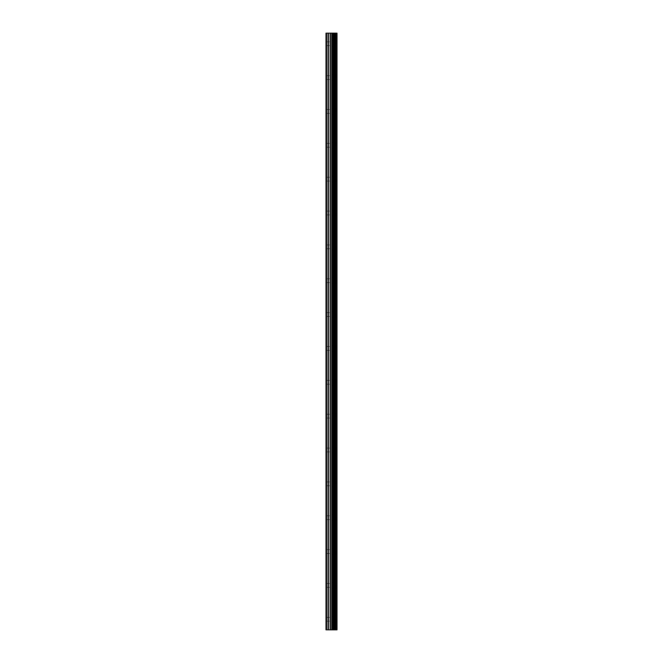 <?xml version="1.0" encoding="UTF-8"?>
<svg xmlns="http://www.w3.org/2000/svg" width="663" height="663" viewBox="0 0 663 663"><rect width="100%" height="100%" fill="white"/><g stroke="black" fill="none" stroke-linecap="round" stroke-linejoin="round"><path stroke-width="0.5" stroke-dasharray="3.31 2.49" d="M325.997 43.733L325.997 41.827L325.997 43.733M331.923 43.733L331.923 40.766L331.923 43.733M336.995 43.733L336.995 40.766L337.003 43.733M325.997 77.588L325.997 75.681L325.997 77.588M331.923 77.588L331.923 74.621L331.923 77.588M336.995 77.588L336.995 74.621L337.003 77.588M325.997 111.442L325.997 113.348L325.997 111.442M331.923 111.442L331.923 108.475L331.923 111.442M336.995 111.442L336.995 108.475L337.003 111.442M325.997 145.296L325.997 147.203L325.997 145.296M331.923 145.296L331.923 142.33L331.923 145.296M336.995 145.296L336.995 142.33L337.003 145.296M325.997 179.151L325.997 181.057L325.997 179.151M331.923 179.151L331.923 182.11L331.923 179.151M336.995 179.151L336.995 182.11L337.003 179.151M325.997 213.005L325.997 214.911L325.997 213.005M331.923 213.005L331.923 215.972L331.923 213.005M336.995 213.005L336.995 215.972L337.003 213.005M325.997 246.86L325.997 248.766L325.997 246.86M331.923 246.86L331.923 249.827L331.923 246.86M336.995 246.86L336.995 249.827L337.003 246.86M325.997 280.714L325.997 282.62L325.997 280.714M331.923 280.714L331.923 283.681L331.923 280.714M336.995 280.714L336.995 283.681L337.003 280.714M325.997 314.569L325.997 316.475L325.997 314.569M331.923 314.569L331.923 317.536L331.923 314.569M336.995 314.569L336.995 317.536L337.003 314.569M325.997 348.431L325.997 346.525L325.997 348.431M331.923 348.431L331.923 345.464L331.923 348.431M336.995 348.431L336.995 345.464L337.003 348.431M325.997 382.286L325.997 380.38L325.997 382.286M331.923 382.286L331.923 379.319L331.923 382.286M336.995 382.286L336.995 379.319L337.003 382.286M325.997 416.14L325.997 418.046L325.997 416.14M331.923 416.14L331.923 413.173L331.923 416.14M336.995 416.14L336.995 413.173L337.003 416.14M325.997 449.995L325.997 448.089L325.997 449.995M331.923 449.995L331.923 447.028L331.923 449.995M336.995 449.995L336.995 447.028L337.003 449.995M325.997 483.849L325.997 481.943L325.997 483.849M331.923 483.849L331.923 480.89L331.923 483.849M336.995 483.849L336.995 480.89L337.003 483.849M325.997 517.704L325.997 519.61L325.997 517.704M331.923 517.704L331.923 520.67L331.923 517.704M336.995 517.704L336.995 520.67L337.003 517.704M325.997 551.558L325.997 553.464L325.997 551.558M331.923 551.558L331.923 554.525L331.923 551.558M336.995 551.558L336.995 554.525L337.003 551.558M325.997 585.412L325.997 587.319L325.997 585.412M331.923 585.412L331.923 588.379L331.923 585.412M336.995 585.412L336.995 588.379L337.003 585.412M325.997 619.267L325.997 621.173L325.997 619.267M331.923 619.267L331.923 622.234L331.923 619.267M336.995 619.267L336.995 622.234L337.003 619.267M336.489 619.267L336.489 622.234L336.489 619.267M336.489 585.412L336.489 588.379L336.489 585.412M336.489 551.558L336.489 554.525L336.489 551.558M336.489 517.704L336.489 520.67L336.489 517.704M336.489 483.849L336.489 480.89L336.489 483.849M336.489 449.995L336.489 447.028L336.489 449.995M336.489 416.14L336.489 413.173L336.489 416.14M336.489 382.286L336.489 379.319L336.489 382.286M336.489 348.431L336.489 345.464L336.489 348.431M336.489 314.569L336.489 317.536L336.489 314.569M336.489 280.714L336.489 283.681L336.489 280.714M336.489 246.86L336.489 249.827L336.489 246.86M336.489 213.005L336.489 215.972L336.489 213.005M336.489 179.151L336.489 182.11L336.489 179.151M336.489 145.296L336.489 142.33L336.489 145.296M336.489 111.442L336.489 108.475L336.489 111.442M336.489 77.588L336.489 74.621L336.489 77.588M336.489 43.733L336.489 40.766L336.489 43.733M332.428 629.85L330.414 629.85L332.428 629.85M326.635 629.85L326.635 33.15L325.997 33.15L325.997 629.85L325.997 33.15L325.997 629.85L325.997 33.15L325.997 629.85L332.337 629.85L330.414 629.85L330.431 33.15L337.003 33.15L337.003 629.85L336.58 629.85L336.58 33.15M336.58 629.85L330.431 629.85M326.635 33.15L330.431 33.15M326.213 629.85L326.213 33.15L326.213 629.85M332.122 629.85L332.122 33.15M332.271 629.85L332.271 33.15M328.16 629.85L328.16 33.15M328.4 629.85L328.4 33.15M330.191 629.85L330.191 33.15M331.798 629.85L331.798 33.15M332.039 629.85L332.039 33.15M333.29 629.85L333.29 33.15M333.356 629.85L333.356 33.15M333.82 629.85L333.82 33.15M333.995 629.85L333.995 33.15M334.848 629.85L334.848 33.15M335.03 629.85L335.03 33.15M335.495 629.85L335.495 33.15M335.569 629.85L335.569 33.15M336.804 629.85L336.804 33.15M325.997 45.631L331.923 45.631M325.997 79.485L331.923 79.485M325.997 113.348L331.923 113.348M325.997 147.203L331.923 147.203M325.997 181.057L331.923 181.057M325.997 214.911L331.923 214.911M325.997 248.766L331.923 248.766M325.997 282.62L331.923 282.62M325.997 316.475L331.923 316.475M325.997 350.329L331.923 350.329M325.997 384.184L331.923 384.184M325.997 418.046L331.923 418.046M325.997 451.901L331.923 451.901M325.997 485.755L331.923 485.755M325.997 519.61L331.923 519.61M325.997 553.464L331.923 553.464M325.997 587.319L331.923 587.319M325.997 621.173L331.923 621.173M331.923 622.234L336.489 622.234M331.923 588.379L336.489 588.379M331.923 554.525L336.489 554.525M331.923 520.67L336.489 520.67M331.923 486.808L336.489 486.808M331.923 452.953L336.489 452.953M331.923 419.099L336.489 419.099M331.923 385.244L336.489 385.244M331.923 351.39L336.489 351.39M331.923 317.536L336.489 317.536M331.923 283.681L336.489 283.681M331.923 249.827L336.489 249.827M331.923 215.972L336.489 215.972M331.923 182.11L336.489 182.11M331.923 148.255L336.489 148.255M331.923 114.401L336.489 114.401M331.923 80.546L336.489 80.546M331.923 46.692L336.489 46.692M331.923 40.766L336.489 40.766M331.923 74.621L336.489 74.621M331.923 108.475L336.489 108.475M331.923 142.33L336.489 142.33M331.923 176.192L336.489 176.192M331.923 210.047L336.489 210.047M331.923 243.901L336.489 243.901M331.923 277.756L336.489 277.756M331.923 311.61L336.489 311.61M331.923 345.464L336.489 345.464M331.923 379.319L336.489 379.319M331.923 413.173L336.489 413.173M331.923 447.028L336.489 447.028M331.923 480.89L336.489 480.89M331.923 514.745L336.489 514.745M331.923 548.599L336.489 548.599M331.923 582.454L336.489 582.454M331.923 616.308L336.489 616.308M325.997 617.369L331.923 617.369M325.997 583.515L331.923 583.515M325.997 549.652L331.923 549.652M325.997 515.797L331.923 515.797M325.997 481.943L331.923 481.943M325.997 448.089L331.923 448.089M325.997 414.234L331.923 414.234M325.997 380.38L331.923 380.38M325.997 346.525L331.923 346.525M325.997 312.671L331.923 312.671M325.997 278.816L331.923 278.816M325.997 244.954L331.923 244.954M325.997 211.099L331.923 211.099M325.997 177.245L331.923 177.245M325.997 143.39L331.923 143.39M325.997 109.536L331.923 109.536M325.997 75.681L331.923 75.681M325.997 41.827L331.923 41.827"/><path stroke-width="0.99" d="M330.191 629.85L337.003 629.85L337.003 33.15L325.997 33.15L325.997 629.85L330.191 629.85L330.191 33.15M336.58 629.85L336.58 33.15M332.271 629.85L332.271 33.15M332.122 629.85L332.122 33.15M326.635 629.85L326.635 33.15M336.804 629.85L336.804 33.15M335.569 629.85L335.569 33.15M335.495 629.85L335.495 33.15M335.03 629.85L335.03 33.15M334.848 629.85L334.848 33.15M333.995 629.85L333.995 33.15M333.82 629.85L333.82 33.15M333.356 629.85L333.356 33.15M333.29 629.85L333.29 33.15M332.039 629.85L332.039 33.15M331.798 629.85L331.798 33.15M330.431 629.85L330.431 33.15M328.4 629.85L328.4 33.15M328.16 629.85L328.16 33.15"/></g></svg>
